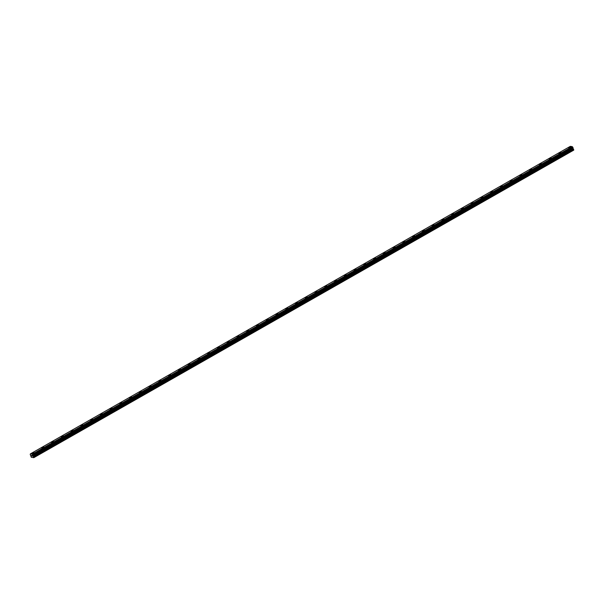<?xml version="1.0" encoding="UTF-8"?>
<svg xmlns="http://www.w3.org/2000/svg" width="604" height="604" viewBox="0 0 604 604"><rect width="100%" height="100%" fill="white"/><g stroke="black" fill="none" stroke-linecap="round" stroke-linejoin="round"><path stroke-width="0.91" d="M568.545 147.799L570.765 147.029M558.783 153.356L561.003 152.585M549.028 158.92L551.248 158.142M539.266 164.477L541.494 163.699M529.512 170.034L531.731 169.256M519.757 175.59L521.977 174.813M509.995 181.147L512.215 180.377M500.24 186.704L502.46 185.934M490.478 192.261L492.705 191.491M480.724 197.818L482.943 197.047M470.969 203.382L473.189 202.604M461.207 208.939L463.434 208.161M451.452 214.496L453.672 213.718M441.698 220.052L443.917 219.275M431.936 225.609L434.155 224.839M422.181 231.166L424.401 230.396M412.419 236.723L414.646 235.953M402.664 242.279L404.884 241.509M392.91 247.844L395.129 247.066M383.147 253.401L385.367 252.623M373.393 258.957L375.613 258.18M363.631 264.514L365.858 263.744M353.876 270.071L356.096 269.301M344.121 275.628L346.341 274.858M334.359 281.185L336.587 280.415M324.605 286.749L326.824 285.971M314.85 292.306L317.07 291.528M305.088 297.863L307.308 297.085M295.333 303.419L297.553 302.642M285.571 308.976L287.798 308.199M275.817 314.533L278.036 313.763M266.062 320.09L268.282 319.32M256.3 325.647L258.52 324.877M246.545 331.211L248.765 330.433M236.791 336.768L239.01 335.99M227.028 342.325L229.248 341.547M217.274 347.881L219.494 347.104M207.512 353.438L209.739 352.661M197.757 358.995L199.977 358.225M188.003 364.552L190.222 363.782M178.24 370.109L180.46 369.338M168.486 375.673L170.706 374.895M158.731 381.23L160.951 380.452M148.969 386.786L151.189 386.009M139.214 392.343L141.434 391.566M129.452 397.9L131.68 397.122M119.698 403.457L121.917 402.687M109.943 409.014L112.163 408.244M100.181 414.571L102.401 413.8M90.426 420.135L92.646 419.357M80.664 425.692L82.891 424.914M70.91 431.248L73.129 430.471M61.155 436.805L63.375 436.028M51.393 442.362L53.613 441.584M41.638 447.919L43.858 447.149M31.884 453.476L34.103 452.706M31.778 455.99L31.793 455.439M31.529 455.356L32.012 456.073M32.035 455.431L32.45 456.141L32.027 455.559M32.02 455.499L32.45 456.141M30.223 454.389L30.381 453.876L32.382 454.2L33.816 457.658L31.31 457.281L30.208 454.397M30.381 453.876L570.312 146.342L30.381 453.876M572.977 147.678L33.069 455.205L572.977 147.678L572.245 146.636L570.312 146.342M33.816 457.658L573.732 150.132L572.871 147.738M33.884 457.454L573.8 149.92M32.941 455.559L572.856 148.025M32.948 455.507L572.864 147.98M32.329 454.163L572.245 146.636M33.688 456.881L573.604 149.354M33.522 456.601L573.438 149.067M33.084 456.111L573 148.584M33.001 455.967L572.917 148.441M32.933 455.763L572.841 148.237M32.918 455.635L572.834 148.101M33.077 455.122L572.992 147.595M33.001 454.903L572.917 147.376M32.91 454.804L572.826 147.27M32.578 454.434L572.494 146.908M32.541 454.382L572.456 146.847M32.382 454.2L572.29 146.666"/></g></svg>
